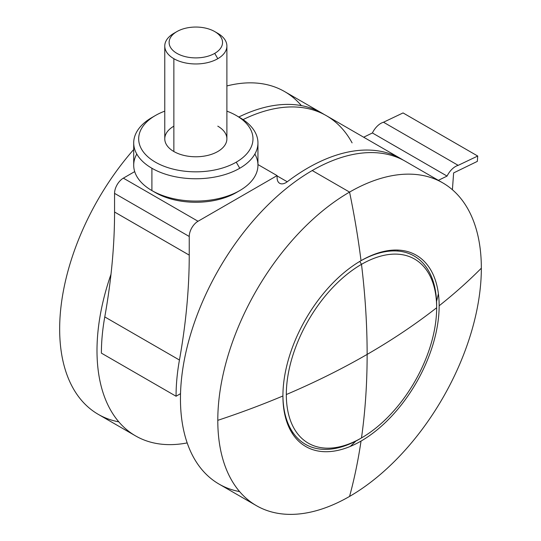<?xml version="1.0" encoding="UTF-8"?>
<svg xmlns="http://www.w3.org/2000/svg" width="541" height="541" viewBox="0 0 541 541"><rect width="100%" height="100%" fill="white"/><g stroke="black" fill="none" stroke-linecap="round" stroke-linejoin="round"><path stroke-width="0.81" d="M176.062 396.242A186.354 107.591 -60 0 1 179.443 360.029L104.771 316.918A186.354 107.591 120 0 0 101.39 353.131L176.062 396.242L101.39 353.131A186.354 107.591 -60 0 1 104.771 316.918L179.443 360.029A540.283 311.934 120 0 0 189.242 255.129L114.564 212.018A540.283 311.934 -60 0 1 104.771 316.918A540.283 311.934 120 0 0 114.564 212.018L189.242 255.115L189.242 236.478A12.423 7.175 -60 0 1 198.026 221.262L277.087 175.615L257.949 164.559L277.087 175.615L198.026 221.262L123.355 178.151L198.026 221.262A12.423 7.175 120 0 0 189.242 236.478L114.564 193.367L189.242 236.478L189.242 255.115A540.283 311.934 -60 0 1 189.242 255.129A540.283 311.934 -60 0 1 179.443 360.029A186.354 107.591 120 0 0 176.062 396.242L180.525 393.665L176.062 396.242M453.628 172.91L452.404 189.742L453.628 172.91L477.338 161.38L453.628 172.91M477.723 156.038L477.338 161.38L477.723 156.038L403.052 112.927L477.723 156.038L458.18 165.35L477.723 156.038M403.052 112.927L383.508 122.232L458.18 165.35L383.508 122.232A15.216 8.784 120 0 0 372.397 132.964L447.069 176.082A15.216 8.784 -60 0 1 458.18 165.35A15.216 8.784 120 0 0 447.069 176.082L372.397 132.964L363.674 137.218L372.397 132.964A15.216 8.784 -60 0 1 383.508 122.232L403.052 112.927M438.345 180.329L447.069 176.082L438.345 180.329M287.237 181.769A186.354 107.591 -60 0 1 401.016 158.777A186.354 107.591 -60 0 1 403.18 160.089A186.354 107.591 120 0 0 287.237 181.769L277.087 175.906L287.237 181.769A12.423 7.175 -60 0 1 277.087 177.604A12.423 7.175 120 0 0 279.663 183.291A12.423 7.175 120 0 0 287.237 181.769M401.016 158.777L326.345 115.666A186.354 107.591 120 0 0 243.065 119.608A186.354 107.591 -60 0 1 352.09 142.865M134.702 171.598L123.355 178.151A12.423 7.175 120 0 0 114.564 193.367L114.564 212.004A540.283 311.934 120 0 0 114.564 212.004L114.564 193.367A12.423 7.175 -60 0 1 123.355 178.151L134.702 171.598M277.087 177.604L277.087 175.615M293.066 432.759A124.241 71.73 -60 0 1 292.079 433.07A124.241 71.73 120 0 0 293.066 432.759M397.96 251.078A124.241 71.73 120 0 0 397.736 250.064A124.241 71.73 -60 0 1 397.96 251.078M254.865 154.057A62.12 35.862 180 0 1 239.751 190.574L236.241 192.603A57.15 32.994 180 0 1 153.732 191.588M133.708 142.898L133.708 165.215A62.12 35.862 0 0 0 151.906 190.574L151.906 168.258A62.12 35.862 180 0 1 133.708 142.898A62.12 35.862 180 0 1 151.906 117.539L155.416 115.51A57.15 32.994 0 0 0 155.416 162.172A57.15 32.994 0 0 0 236.241 162.172A57.15 32.994 0 0 0 226.889 111.142A57.15 32.994 180 0 1 236.241 115.51A57.15 32.994 180 0 1 236.241 162.172L239.751 168.258A62.12 35.862 0 0 0 239.751 117.539L239.751 117.539A62.12 35.862 180 0 1 257.949 142.898A62.12 35.862 180 0 1 239.751 168.258A62.12 35.862 180 0 1 151.906 168.258L151.906 190.574A62.12 35.862 0 0 0 239.751 190.574L239.751 190.574A62.12 35.862 0 0 0 257.949 165.215L257.949 142.898M164.768 111.142A57.15 32.994 0 0 0 155.416 115.51A57.15 32.994 180 0 1 164.768 111.142M217.793 126.161A31.06 17.934 180 0 1 217.793 151.521A31.06 17.934 180 0 1 173.864 151.521A31.06 17.934 180 0 1 173.864 126.161M164.768 46.019L164.768 138.841A31.06 17.934 0 0 0 173.864 151.521L173.864 58.705A31.06 17.934 180 0 1 164.768 46.019A31.06 17.934 180 0 1 173.864 33.339L176.941 31.567A26.712 15.419 0 0 0 176.941 53.376A26.712 15.419 0 0 0 214.716 53.376A26.712 15.419 0 0 0 214.716 31.567A26.712 15.419 0 0 0 176.941 31.567A26.712 15.419 180 0 1 214.716 31.567A26.712 15.419 180 0 1 214.716 53.376L217.793 58.705A31.06 17.934 0 0 0 217.793 33.339L217.793 33.339A31.06 17.934 180 0 1 226.889 46.019A31.06 17.934 180 0 1 217.793 58.705A31.06 17.934 180 0 1 173.864 58.705L173.864 151.521A31.06 17.934 0 0 0 207.717 155.409A31.06 17.934 0 0 0 226.889 138.841L226.889 46.019M114.564 212.004A540.283 311.934 -60 0 1 114.564 212.018L189.242 255.129A540.283 311.934 120 0 0 189.242 255.115L114.564 212.004M151.899 190.574L155.416 192.603A57.15 32.994 0 0 0 236.241 192.603L239.751 190.574A62.12 35.862 180 0 1 151.906 190.574A62.12 35.862 180 0 1 151.899 190.574A62.12 35.862 180 0 1 136.792 154.057M236.241 162.172A57.15 32.994 180 0 1 155.416 162.172A57.15 32.994 180 0 1 155.416 115.51L151.906 117.539A62.12 35.862 0 0 0 151.899 117.539A62.12 35.862 0 0 0 151.906 168.258A62.12 35.862 0 0 0 239.751 168.258L236.241 162.172M214.716 53.376A26.712 15.419 180 0 1 176.941 53.376A26.712 15.419 180 0 1 176.941 31.567L173.864 33.339A31.06 17.934 0 0 0 173.864 58.705A31.06 17.934 0 0 0 217.793 58.705L214.716 53.376M321.949 113.13A186.354 107.591 -60 0 1 324.127 114.442A186.354 107.591 120 0 0 238.818 116.998A186.354 107.591 -60 0 1 321.949 113.13L284.613 91.571A186.354 107.591 120 0 0 226.889 85.945A186.354 107.591 -60 0 1 301.391 105.623M118.817 421.858A186.354 107.591 -60 0 1 59.659 329.043A186.354 107.591 -60 0 1 133.708 149.505A186.354 107.591 120 0 0 59.659 329.043A186.354 107.591 120 0 0 98.259 414.352L135.595 435.911A186.354 107.591 -60 0 1 110.993 274.273A186.354 107.591 120 0 0 187.186 442.91A186.354 107.591 -60 0 1 135.595 435.911M239.609 491.6A186.354 107.591 -60 0 1 186.023 351.785A186.354 107.591 -60 0 1 312.231 170.543A186.354 107.591 -60 0 1 405.432 161.326M438.399 293.756A186.354 107.591 -60 0 1 436.553 301.357A186.354 107.591 120 0 0 438.399 293.756M355.91 441.043A186.354 107.591 -60 0 1 350.25 446.44A186.354 107.591 120 0 0 355.91 441.043M442.741 182.865L405.405 161.313A186.354 107.591 120 0 0 312.231 170.543L349.567 192.096A186.354 107.591 -60 0 1 442.741 182.865A186.354 107.591 -60 0 1 481.341 268.18A186.354 107.591 -60 0 1 349.567 496.422A711.266 410.653 -120 0 0 361.03 441.077A110.472 63.784 -60 0 1 282.916 395.978A711.266 410.646 180 0 1 217.793 420.337A186.354 107.591 120 0 0 349.567 496.422A186.354 107.591 -60 0 1 256.387 505.646A186.354 107.591 -60 0 1 217.793 420.337A186.354 107.591 -60 0 1 349.567 192.096L312.231 170.543A186.354 107.591 120 0 0 190.486 334.764A186.354 107.591 120 0 0 219.051 484.094L256.387 505.646M361.489 437.933A711.266 410.653 -120 0 0 367.136 354.402A711.266 410.646 180 0 1 286.317 394.538A106.3 61.376 120 0 0 361.489 437.933A106.3 61.376 -60 0 1 286.317 394.538A106.3 61.376 -60 0 1 361.489 264.346L359.785 261.404L361.489 264.346A711.266 410.653 60 0 1 367.136 354.402A711.266 410.646 0 0 0 436.655 307.741A106.3 61.376 120 0 0 361.489 264.346A106.3 61.376 120 0 0 286.317 394.538A711.266 410.646 0 0 0 367.136 354.402A711.266 410.653 -120 0 0 361.489 264.346A106.3 61.376 -60 0 1 436.655 307.741A711.266 410.646 180 0 1 367.136 354.402A711.266 410.653 60 0 1 361.489 437.933A106.3 61.376 120 0 0 436.655 307.741A106.3 61.376 -60 0 1 361.489 437.933L359.785 438.92L361.489 437.933M439.15 305.78A110.472 63.784 120 0 0 361.03 260.674A110.472 63.784 -60 0 1 439.15 305.78A711.266 410.646 0 0 0 481.341 268.18A186.354 107.591 120 0 0 349.567 192.096A711.266 410.653 60 0 1 361.03 260.674A711.266 410.653 -120 0 0 349.567 192.096A186.354 107.591 120 0 0 217.793 420.337A711.266 410.646 0 0 0 282.916 395.978A110.472 63.784 -60 0 1 361.03 260.674A110.472 63.784 120 0 0 282.916 395.978A110.472 63.784 120 0 0 361.03 441.077A110.472 63.784 120 0 0 439.15 305.78A110.472 63.784 -60 0 1 361.03 441.077A711.266 410.653 60 0 1 349.567 496.422A186.354 107.591 120 0 0 481.341 268.18A711.266 410.646 180 0 1 439.15 305.78M436.655 307.741L436.655 305.78A108.707 62.763 120 0 0 360.401 261.039A108.707 62.763 -60 0 1 436.648 306.767M282.916 395.255A108.707 62.763 120 0 0 359.785 438.92A108.707 62.763 -60 0 1 282.916 395.255M236.241 115.51L239.751 117.539M214.716 31.567L217.793 33.339M155.416 115.51L151.899 117.539M176.941 31.567L173.864 33.339"/></g></svg>
